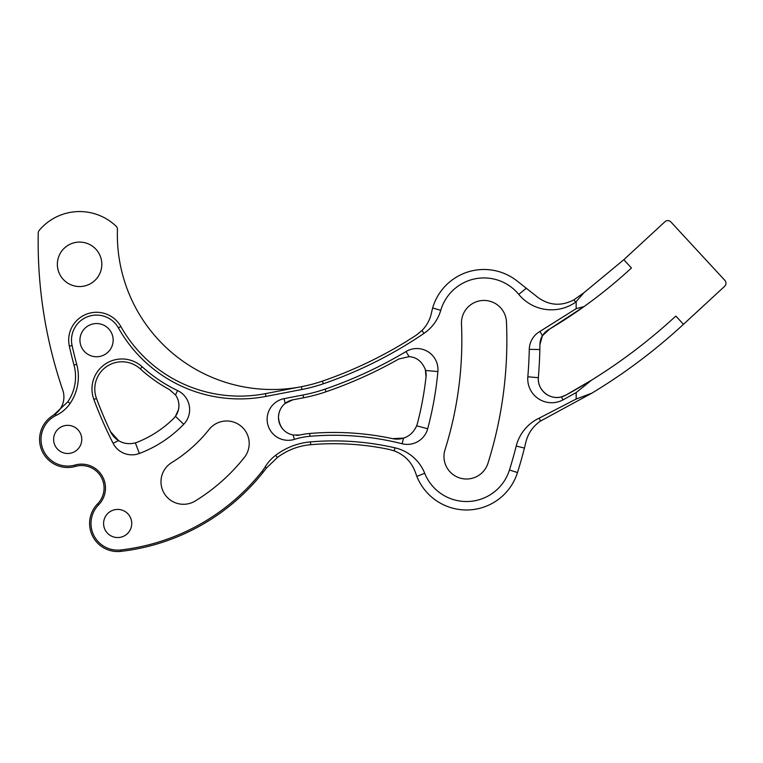 <?xml version="1.0" encoding="UTF-8"?>
<svg xmlns="http://www.w3.org/2000/svg" width="763" height="763" viewBox="0 0 763 763"><rect width="100%" height="100%" fill="white"/><g stroke="black" fill="none" stroke-linecap="round" stroke-linejoin="round"><path stroke-width="1.14" d="M101.822 264.322A22.232 22.232 0 0 1 79.59 286.554A22.232 22.232 0 0 1 57.359 264.322A22.232 22.232 0 0 1 79.59 242.09A22.232 22.232 0 0 1 101.822 264.322M285.114 403.474L292.792 399.831A17.931 17.931 0 0 0 278.476 417.399C278.686 411.553 280.898 406.917 285.114 403.474L284.179 398.629A21.04 21.04 0 0 0 267.765 424.428A21.04 21.04 0 0 0 294.451 439.354A72.733 72.733 0 0 1 309.978 436.293A278.915 278.915 0 0 1 402.12 443.751A21.106 21.106 0 0 0 427.681 428.749A342.778 342.778 0 0 0 437.886 371.581A21.106 21.106 0 0 0 406.03 351.533A429.188 429.188 0 0 1 325.133 389.101A163.225 163.225 0 0 1 303.025 394.996L284.179 398.629M325.133 389.101L326.049 391.762A432.001 432.001 0 0 0 398.82 358.991L409.092 356.655C416.665 357.189 422.092 361.519 425.363 369.654L426.021 376.932A331.524 331.524 0 0 1 417.466 423.312L416.655 425.802C413.765 432.163 409.397 436.264 403.551 438.096L392.63 438.658A21.106 21.106 0 0 0 403.551 438.096L402.12 443.751M140.306 368.882A27.201 27.201 0 0 0 96.491 398.467A413.699 413.699 0 0 0 110.492 431.62L118.523 440.566C123.396 443.627 129.014 444.4 135.375 442.864L137.416 442.168A109.901 109.901 0 0 0 173.43 418.687L175.461 416.312L178.475 409.626C179.534 404.094 178.542 399.202 175.5 394.957L169.348 389.531A147.459 147.459 0 0 1 140.306 368.882L142.204 366.803A144.636 144.636 0 0 0 177.588 390.561A21.106 21.106 0 0 1 183.721 424.285A121.155 121.155 0 0 1 139.381 453.48A21.106 21.106 0 0 1 113.115 443.313A416.512 416.512 0 0 1 93.859 399.45A30.015 30.015 0 0 1 142.204 366.803M75.003 465.058A23.92 23.92 0 0 1 98.637 504.81A26.667 26.667 0 0 0 120.726 549.97A211.208 211.208 0 0 0 261.947 471.496A45.027 45.027 0 0 0 265.133 466.946A42.213 42.213 0 0 1 275.672 455.282A67.106 67.106 0 0 1 310.465 441.901A273.288 273.288 0 0 1 394.948 447.814A42.213 42.213 0 0 1 424.695 473.26A45.027 45.027 0 0 0 509.446 470.008A432.831 432.831 0 0 0 516.236 446.031A42.213 42.213 0 0 1 539.183 418.153L576.16 399.039L576.16 392.583L562.97 399.888A23.92 23.92 0 0 1 527.824 376.788A432.831 432.831 0 0 0 529.284 349.33A21.106 21.106 0 0 1 539.946 331.428L576.16 308.662L584.019 306.583C600.376 294.919 616.18 282.052 631.449 267.985L623.81 259.716L583.991 292.687L573.986 299.783C561.33 306.421 549.284 305.62 537.848 297.379L526.279 288.233L518.773 294.394A45.027 45.027 0 0 0 440.747 310.341A42.213 42.213 0 0 1 423.961 333.412A423.56 423.56 0 0 1 323.302 383.779A157.598 157.598 0 0 1 301.957 389.473L265.953 396.407A139.009 139.009 0 0 1 118.399 327.899A25.045 25.045 0 0 0 72.094 345.572A422.139 422.139 0 0 0 76.71 364.342A47.44 47.44 0 0 1 70.139 403.389A35.174 35.174 0 0 1 56.204 415.349A26.667 26.667 0 0 0 41.03 439.412A26.667 26.667 0 0 0 75.003 465.058L75.384 466.412A22.518 22.518 0 0 1 97.635 503.828L98.637 504.81M75.384 466.412A28.069 28.069 0 0 1 53.486 415.196A21.106 21.106 0 0 0 62.776 390.16A457.314 457.314 0 0 1 38.245 232.963A4.225 4.225 0 0 1 39.237 230.331A52.771 52.771 0 0 1 116.148 226.268A4.225 4.225 0 0 1 117.445 229.453A154.784 154.784 0 0 0 297.465 387.423L265.419 393.651A136.196 136.196 0 0 1 120.85 326.526L118.399 327.899M120.85 326.526A27.859 27.859 0 0 0 69.347 346.173A424.953 424.953 0 0 0 73.992 365.076A44.626 44.626 0 0 1 67.812 401.805L53.486 415.196A44.626 44.626 0 0 0 55.527 413.928L56.204 415.349M576.16 399.039L591.811 393.183L540.547 421.042C532.975 426.25 528.082 433.289 525.879 442.149L524.419 448.091A441.272 441.272 0 0 1 517.495 472.545A53.467 53.467 0 0 1 416.856 476.398L415.635 473.031C411.915 462.378 404.791 454.986 394.242 450.866L389.407 449.483A270.474 270.474 0 0 0 310.703 444.705A64.292 64.292 0 0 0 277.37 457.523L266.611 467.843L263.054 472.373A212.619 212.619 0 0 1 120.888 551.372A28.069 28.069 0 0 1 97.635 503.828M53.62 439.412A14.068 14.068 0 0 0 67.688 453.489A14.068 14.068 0 0 0 81.765 439.412A14.068 14.068 0 0 0 67.688 425.344A14.068 14.068 0 0 0 53.62 439.412M103.596 523.485A14.068 14.068 0 0 0 117.674 537.553A14.068 14.068 0 0 0 131.741 523.485A14.068 14.068 0 0 0 117.674 509.417A14.068 14.068 0 0 0 103.596 523.485M79.943 340.155A16.605 16.605 0 0 0 96.548 356.75A16.605 16.605 0 0 0 113.153 340.155A16.605 16.605 0 0 0 96.548 323.55A16.605 16.605 0 0 0 79.943 340.155M171.713 462.588A22.518 22.518 0 0 0 172.505 501.425A22.518 22.518 0 0 0 195.271 500.957A188.699 188.699 0 0 0 244.322 457.495A22.518 22.518 0 0 0 240.688 425.859A22.518 22.518 0 0 0 209.062 429.493A143.663 143.663 0 0 1 171.713 462.588M506.46 321.957A22.518 22.518 0 0 0 483.475 300.45A22.518 22.518 0 0 0 461.481 323.96A365.286 365.286 0 0 1 445.01 449.75A22.518 22.518 0 0 0 463.074 478.754A22.518 22.518 0 0 0 487.967 463.255A410.322 410.322 0 0 0 506.46 321.957M584.019 306.583L549.56 329.101A489.836 489.836 0 0 0 631.449 267.985L623.81 259.716L664.945 221.728A4.225 4.225 0 0 1 670.915 221.966L724.85 280.364A4.225 4.225 0 0 1 724.612 286.335L683.476 324.323L675.837 316.054L683.476 324.323C655.102 350.484 624.544 373.441 591.811 393.183M583.991 292.687L575.655 302.167A42.213 42.213 0 0 1 518.773 294.394M542.417 335.758L549.56 329.101A17.616 17.616 0 0 0 539.908 344.628L542.417 335.758L539.946 331.428M576.16 308.662L576.16 301.805M576.16 392.583L591.621 380.108L566.098 394.996A555.264 555.264 0 0 0 591.621 380.108C621.597 361.538 649.675 340.184 675.837 316.054M527.824 376.788L538.344 377.685A18.541 18.541 0 0 0 566.098 394.996L561.368 396.903C549.923 400.213 537.228 390.17 538.344 377.685L538.373 377.361A443.389 443.389 0 0 0 539.908 344.628L539.832 349.549L529.284 349.33M526.279 288.233L517.114 281.003A53.467 53.467 0 0 0 432.64 307.975L431.524 312.563C430.113 319.478 426.927 325.458 421.987 330.503L416.283 335.157A420.737 420.737 0 0 1 322.396 381.119A154.784 154.784 0 0 1 301.423 386.707L297.465 387.423M173.43 418.687A18.293 18.293 0 0 0 175.5 394.957L177.588 390.561M110.492 431.62A21.106 21.106 0 0 0 118.523 440.566L113.115 443.313M326.049 391.762A166.038 166.038 0 0 1 303.56 397.761L292.792 399.831M296.483 435.339A17.931 17.931 0 0 0 300.031 434.967L293.087 435.024C284.361 433.069 279.496 427.194 278.476 417.399A17.931 17.931 0 0 0 287.556 432.993M300.031 434.967A75.556 75.556 0 0 1 309.74 433.489A281.728 281.728 0 0 1 392.63 438.658M426.021 376.932A18.293 18.293 0 0 0 425.582 370.456L437.886 371.581M425.544 370.293A18.293 18.293 0 0 0 425.411 369.807M406.03 351.533L409.092 356.655M73.992 365.076L76.71 364.342M120.888 551.372L120.726 549.97M69.347 346.173L72.094 345.572M573.986 299.783L575.655 302.167M540.547 421.042L539.183 418.153M561.368 396.903L562.97 399.888M432.64 307.975L440.747 310.341M421.987 330.503L423.961 333.412M263.054 472.373L261.947 471.496M266.611 467.843L265.133 466.946M517.495 472.545L509.446 470.008M416.856 476.398L424.695 473.26M524.419 448.091L516.236 446.031M394.242 450.866L394.948 447.814M310.703 444.705L310.465 441.901M277.37 457.523L275.672 455.282M67.812 401.805L70.139 403.389M265.419 393.651L265.953 396.407M301.423 386.707L301.957 389.473M322.396 381.119L323.302 383.779M183.721 424.285L175.461 416.312M139.381 453.48L135.375 442.864M93.859 399.45L96.491 398.467M303.025 394.996L303.56 397.761M294.451 439.354L293.087 435.024M309.978 436.293L309.74 433.489M427.681 428.749L416.655 425.802"/></g></svg>
